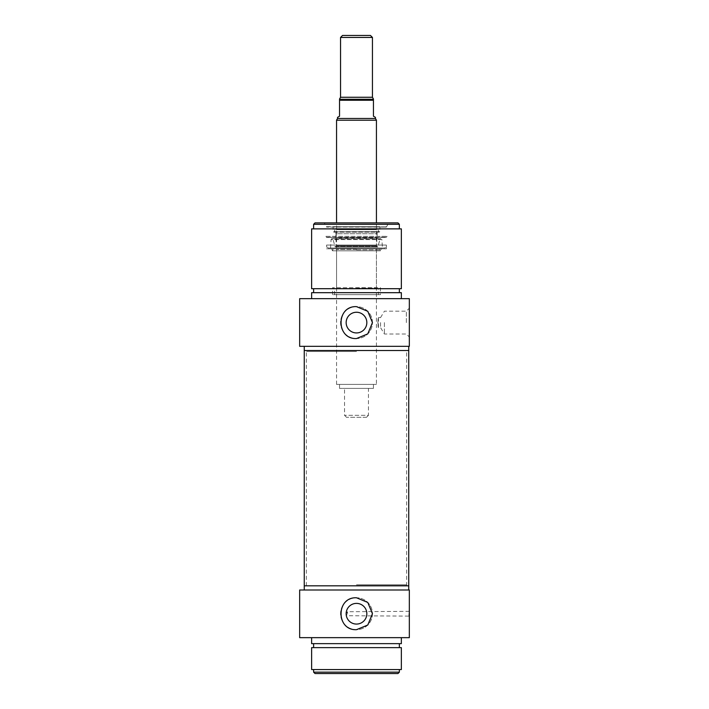 <?xml version="1.0" encoding="UTF-8"?>
<svg xmlns="http://www.w3.org/2000/svg" width="709" height="709" viewBox="0 0 709 709"><rect width="100%" height="100%" fill="white"/><g stroke="black" fill="none" stroke-linecap="round" stroke-linejoin="round"><path stroke-width="0.53" stroke-dasharray="3.54 2.66" d="M372.447 613.728A15.953 15.953 0 0 1 362.618 628.458A15.953 15.953 0 0 1 340.542 613.728A15.953 15.953 0 0 1 371.224 607.604A15.953 15.953 0 0 1 348.518 627.545A15.953 15.953 0 0 1 348.518 599.911A15.953 15.953 0 0 1 372.447 613.728L367.776 602.446L356.494 597.776C335.915 596.792 335.915 630.664 356.494 629.681L367.776 625.01L372.447 613.728M366.837 613.728A10.343 10.343 0 0 1 351.318 622.688A10.343 10.343 0 0 1 351.318 604.768A10.343 10.343 0 0 1 366.837 613.728A10.343 10.343 0 0 1 356.494 624.071A10.343 10.343 0 0 1 346.152 613.728A10.343 10.343 0 0 1 356.494 603.386A10.343 10.343 0 0 1 366.837 613.728A10.343 10.343 0 0 1 351.318 622.688A10.343 10.343 0 0 1 351.318 604.768A10.343 10.343 0 0 1 366.837 613.728M397.971 673.55L315.018 673.55M313.617 672.15L399.362 672.15M399.362 669.562L313.617 669.562L399.362 669.562M408.933 613.728L408.933 615.722L408.933 613.728M409.332 613.728L409.332 611.335L409.332 613.728M347.516 613.728L347.516 611.734L347.516 613.728M299.659 589.994L409.332 589.994L409.332 637.657L299.659 637.657M408.738 585.811L304.25 585.811L408.738 585.811M408.738 589.994L304.25 589.994L408.738 589.994M401.356 669.562L311.623 669.562M401.356 647.627L311.623 647.627M399.362 647.627L313.617 647.627L399.362 647.627M399.362 643.639L313.617 643.639L399.362 643.639M401.356 643.639L311.623 643.639M401.356 637.657L311.623 637.657L401.356 637.657M372.447 37.444L340.542 37.444M342.536 35.45L370.452 35.45M366.464 417.309L346.524 417.309L366.464 417.309M366.464 417.317L368.458 415.314L344.53 415.314L368.458 415.314L368.458 388.399L344.53 388.399L368.458 388.399M337.546 117.357L339.54 116.214L339.54 99.26L373.439 99.26L373.439 116.214L375.433 117.357M375.433 118.474L337.546 118.474M373.439 388.399L339.54 388.399L373.439 388.399L373.439 384.411L339.54 384.411L373.439 384.411M376.435 384.411L336.553 384.411L376.435 384.411L376.435 222.892M376.435 120.202L336.553 120.202M356.494 249.816L380.423 249.816L356.494 249.816M356.494 248.815L333.141 248.815L356.494 248.815M379.847 248.815L380.423 250.809L332.565 250.809L380.423 250.809L381.575 248.815L331.413 248.815L381.575 248.815M356.494 249.417L336.553 249.417L356.494 249.417M356.494 288.102L376.435 288.102L356.494 288.102M356.494 288.696L379.847 288.696L356.494 288.696M327.957 248.017L385.031 248.017L327.957 248.017L326.583 245.066L386.405 245.066L326.583 245.066L326.583 248.815L386.405 248.815L326.583 248.815M382.435 248.017L330.554 248.017L382.435 248.017L381.912 239.58L331.076 239.58C331.617 238.437 332.273 238.366 333.035 239.376L379.953 239.376L333.035 239.376L335.118 246.945L377.87 246.945L335.118 246.945M377.826 229.025L335.153 229.025L377.826 229.025M377.028 229.025L335.951 229.025L377.028 229.025L376.444 229.743L336.545 229.743L335.756 233.74L377.232 233.74L335.756 233.74L335.756 237.985L377.232 237.985L335.756 237.985L336.536 245.686L335.942 246.351L377.046 246.351L335.942 246.351M335.712 246.351L377.277 246.351L335.712 246.351L335.712 246.945L377.277 246.945L335.712 246.945M326.982 226.685L386.405 227.084L326.583 227.084L386.405 226.88L326.583 226.88L324.279 222.892L388.709 222.892L324.279 222.892M333.062 226.685L379.927 226.685L333.062 226.685L333.203 231.666L379.785 231.666L334.178 231.816L378.81 231.816L334.178 231.816L335.153 229.025M377.835 229.025L378.81 231.816L379.785 231.666L379.927 226.685M335.951 229.025L336.545 229.743L376.444 229.743L377.232 233.74L376.452 245.686L336.536 245.686L376.452 245.686L377.046 246.351M299.659 298.666L409.332 298.666L409.332 346.329L299.659 346.329M401.356 298.666L311.623 298.666L401.356 298.666M408.738 346.329L304.25 346.329L408.738 346.329M311.623 292.684L401.356 292.684M399.362 292.684L313.617 292.684L399.362 292.684M399.362 288.696L313.617 288.696L399.362 288.696M311.623 288.696L401.356 288.696M311.623 228.874L401.356 228.874M399.362 228.874L313.617 228.874L399.362 228.874M304.25 350.512L408.738 350.512L304.25 350.512M380.547 322.595L380.547 327.585L380.547 322.595M384.411 322.595L384.411 334.01L384.411 322.595M356.494 306.642C335.915 305.659 335.915 339.531 356.494 338.548L367.776 333.877L372.447 322.595L367.776 311.313L356.494 306.642M377.853 322.595L378.429 317.614C377.808 317.304 377.808 327.886 378.429 327.585L377.853 322.595M409.332 322.595L409.332 336.997L409.332 322.595M406.346 322.595L406.346 311.18L406.346 322.595M399.362 224.292L313.617 224.292M315.018 222.892L397.971 222.892M386.006 226.685L386.405 227.084L388.709 222.892M366.837 322.595A10.343 10.343 0 0 0 351.318 313.635A10.343 10.343 0 0 0 351.318 331.555A10.343 10.343 0 0 0 366.837 322.595A10.343 10.343 0 0 0 351.318 313.635A10.343 10.343 0 0 0 351.318 331.555A10.343 10.343 0 0 0 366.837 322.595A10.343 10.343 0 0 0 356.494 312.252A10.343 10.343 0 0 0 346.152 322.595A10.343 10.343 0 0 0 356.494 332.938A10.343 10.343 0 0 0 366.837 322.595M372.447 322.595A15.953 15.953 0 0 0 341.765 316.471A15.953 15.953 0 0 0 362.618 337.324A15.953 15.953 0 0 0 372.447 322.595A15.953 15.953 0 0 0 348.518 308.778A15.953 15.953 0 0 0 348.518 336.412A15.953 15.953 0 0 0 372.447 322.595M386.405 248.815L386.405 245.066L385.031 248.017M378.429 294.678L334.559 294.678L378.429 294.678L378.429 288.696M380.423 294.678L332.565 294.678L380.423 294.678L380.423 287.703L332.565 287.703L380.423 287.703L379.847 288.696M325.927 236.354L387.061 236.354L325.927 236.354L326.583 237.249L386.405 237.249L326.583 237.497L386.405 237.497L326.583 237.497L325.927 236.354M356.494 351.513L306.642 351.513L356.494 351.513M356.494 350.512L406.611 350.512L356.494 350.512M356.494 584.81L406.346 584.81L356.494 584.81M356.494 585.811L306.377 585.811L356.494 585.811M340.542 97.266L372.447 97.266M373.439 100.261L339.54 100.261M330.554 248.017L331.076 239.58L381.912 239.58L380.91 238.649L332.078 238.649L380.91 238.649L379.953 239.376L377.87 246.945M409.332 611.335L347.516 611.734L346.32 613.728L347.516 615.722L409.332 616.121M346.524 417.317L344.53 415.314L344.53 388.399M339.54 388.399L339.54 384.411M336.553 384.411L336.553 222.892M333.141 248.815L332.565 250.809L331.413 248.815M377.028 288.696L376.435 288.102L376.435 249.417L377.028 248.815M335.951 288.696L336.553 288.102L336.553 249.417L335.951 248.815M377.277 246.945L377.277 246.351M333.709 232.153L379.28 232.153L333.709 232.153M378.429 317.605L378.429 327.585L380.547 327.585L384.411 334.01L406.346 334.01L409.341 336.997M380.547 317.605L384.411 311.18L406.346 311.18L409.341 308.193M378.429 317.614L380.547 317.614M334.559 294.678L334.559 288.696M332.565 294.678L332.565 287.703L333.141 288.696M386.405 237.249L387.061 236.354L386.405 237.249M406.611 585.811L406.611 350.512M306.377 585.811L306.377 350.512"/><path stroke-width="1.06" d="M346.152 613.728A10.343 10.343 0 0 1 356.494 603.386A10.343 10.343 0 0 1 366.837 613.728A10.343 10.343 0 0 1 356.494 624.071A10.343 10.343 0 0 1 346.152 613.728M356.494 597.776L367.776 602.446L372.447 613.728L367.776 625.01L356.494 629.681C335.915 630.664 335.915 596.792 356.494 597.776M313.626 672.15L315.018 673.55L397.971 673.55L399.362 672.15L313.617 672.15L313.617 669.562M399.362 672.15L399.362 669.562M409.332 637.657L409.332 589.994L299.659 589.994L299.659 637.657L409.332 637.657M304.25 589.994L304.25 585.811L408.738 585.811L408.738 589.994M311.623 669.562L401.356 669.562L401.356 647.627L311.623 647.627L311.623 669.562M399.362 647.627L399.362 643.639M311.623 637.657L311.623 643.639L401.356 643.639L401.356 637.657M340.542 37.444L372.447 37.444L370.452 35.45L342.536 35.45L340.542 37.444L340.542 97.266L339.54 98.994M373.439 98.994L372.447 97.266L372.447 37.444M373.439 99.26L339.54 99.26L339.54 116.214L337.546 117.357L337.546 118.474L375.433 118.474L375.433 117.357L373.439 116.214L373.439 99.26M336.553 222.892L336.553 120.202L376.435 120.202L376.435 222.892M375.433 118.474L376.435 120.202M409.332 298.666L299.659 298.666L299.659 346.329L409.332 346.329L409.332 298.666M311.623 298.666L311.623 292.684L401.356 292.684L401.356 298.666M399.362 288.696L399.362 292.684M401.356 288.696L311.623 288.696L311.623 228.874L401.356 228.874L401.356 288.696M408.738 346.329L408.738 350.512L304.25 350.512L304.25 585.811L408.738 585.811L408.738 350.512L304.25 350.512L304.25 346.329M356.494 338.548C335.915 339.531 335.915 305.659 356.494 306.642L367.776 311.313L372.447 322.595L367.776 333.877L356.494 338.548M313.617 228.874L313.617 224.292L399.362 224.292L399.362 228.874M399.362 224.292L397.971 222.892L315.018 222.892L313.626 224.292M366.837 322.595A10.343 10.343 0 0 0 356.494 312.252A10.343 10.343 0 0 0 346.152 322.595A10.343 10.343 0 0 0 356.494 332.938A10.343 10.343 0 0 0 366.837 322.595M372.447 97.266L340.542 97.266M339.54 100.261L373.439 100.261M313.617 647.627L313.617 643.639M337.546 118.474L336.553 120.202M313.617 288.696L313.617 292.684"/></g></svg>
